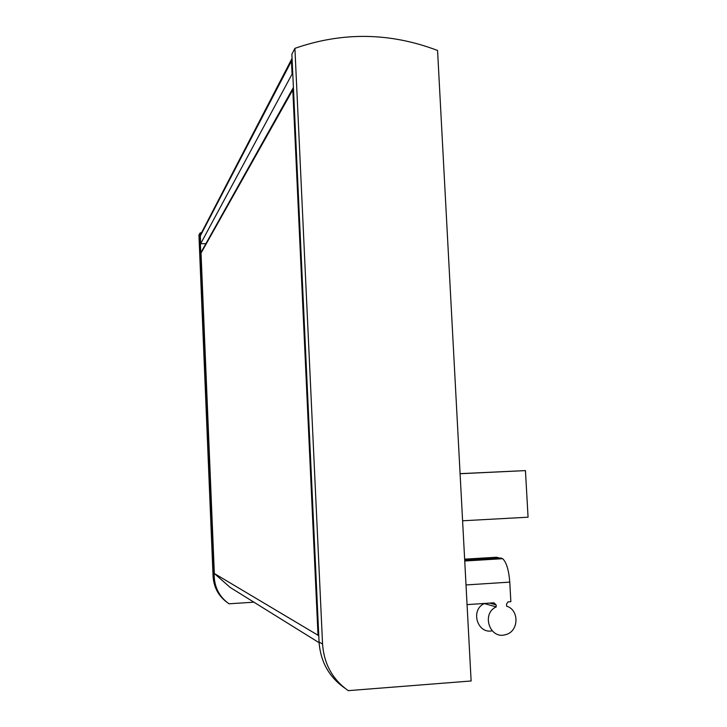 <?xml version="1.0" encoding="UTF-8"?>
<svg xmlns="http://www.w3.org/2000/svg" width="727" height="727" viewBox="0 0 727 727"><rect width="100%" height="100%" fill="white"/><g stroke="black" fill="none" stroke-linecap="round" stroke-linejoin="round"><path stroke-width="1.09" d="M234.385 590.051L230.232 587.471L214.329 573.512L201.025 253.087L201.515 251.451M318.771 635.698L214.329 573.512M318.008 635.025L292.808 89.866L293.408 87.44M205.886 243.654L200.643 243.727L200.316 235.966L200.843 234.049M292.79 74.109L292.081 74.099L200.643 243.727M292.081 74.099L291.472 61.05L292.063 58.333M464.644 559.163L496.314 557.245L502.693 558.69C506.465 562.344 508.818 570.159 509.772 582.118L510.854 601.665L507.955 601.929L506.51 604.155L506.628 606.191C519.605 609.935 518.869 631.672 505.619 634.644C489.853 639.824 480.992 613.633 496.232 606.9L496.114 604.864L493.915 602.81L467.061 604.619M492.161 630.827C477.185 634.153 470.178 609.762 484.327 603.574L484.318 603.455M462.599 520.786L528.066 517.197L525.448 470.605L460.091 473.65M460.091 473.731L525.448 470.605M484.327 603.574L496.232 606.9M294.908 48.346C342.581 31.743 390.126 32.451 437.563 50.463L471.123 680.981L348.269 690.65C332.557 679.481 323.988 663.96 322.561 644.086L294.908 48.346L291.872 54.243L319.062 641.923L322.561 644.086M319.062 641.923C320.462 661.515 328.913 676.819 344.416 687.842L344.825 688.142M227.387 602.619C218.582 596.185 213.811 587.443 213.075 576.384L198.934 235.103L199.952 233.113L201.67 232.458M253.905 602.183L229.023 603.801C219.927 597.33 214.992 588.425 214.229 577.093L199.952 233.113M319.098 642.695L230.232 587.471M292.808 89.866L201.025 253.087M291.472 61.05L200.316 235.966M489.698 603.092L496.114 604.864M466.016 584.944L509.772 582.118M464.698 560.281L501.312 558.054M213.075 576.384L214.229 577.093M293.126 87.994L201.225 251.978M291.845 58.805L200.543 234.621M464.744 561.008L502.693 558.69"/></g></svg>
